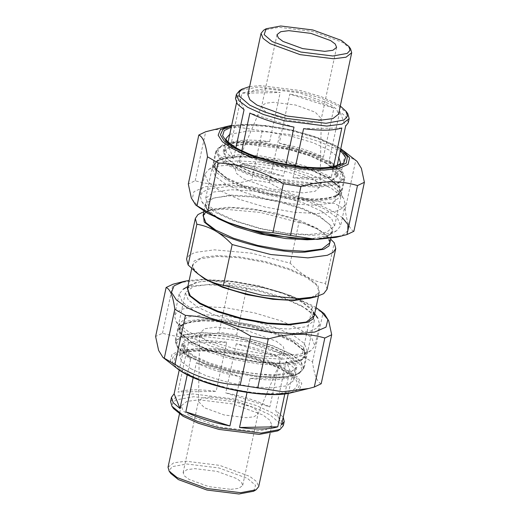 <?xml version="1.0" encoding="UTF-8"?>
<svg xmlns="http://www.w3.org/2000/svg" width="520" height="520" viewBox="0 0 520 520"><rect width="100%" height="100%" fill="white"/><g stroke="black" fill="none" stroke-linecap="round" stroke-linejoin="round"><path stroke-width="0.39" stroke-dasharray="2.6 1.95" d="M204.315 319.995L183.397 323.784L179.361 328.231L180.882 333.827L191.952 342.751L209.475 350.74L233.578 357.962L259.116 362.531L280.319 363.747L292.682 362.661L301.652 359.716L305.162 355.882L304.519 351.15L292.682 340.984L275.158 332.995L251.056 325.774L225.524 321.204L204.315 319.995M203.977 318.877L186.641 321.126L178.653 327.366L180.225 332.897L191.444 341.946L209.209 350.044L233.636 357.363L259.519 361.991L281.008 363.22L293.54 362.122L302.627 359.138L306.332 354.738L303.433 347.568L293.54 340.151L275.776 332.053L251.349 324.74L225.472 320.106L203.977 318.877M281.886 359.125L294.418 358.033L303.505 355.043L307.209 350.643L304.311 343.473L294.418 336.063L276.653 327.964L252.226 320.645L226.35 316.011L204.854 314.782L187.519 317.038L179.536 323.271L181.103 328.803L192.322 337.851L210.087 345.95L234.514 353.269L260.397 357.903L281.886 359.125M202.319 306.43L183.255 308.9L177.19 311.825L174.467 315.764L176.196 321.847L188.539 331.799L208.078 340.71L234.942 348.757L263.413 353.853L287.053 355.206L300.839 353.997L310.837 350.714L314.906 345.872L311.721 337.987L300.839 329.829L281.3 320.925L254.43 312.871L225.959 307.775L202.319 306.43M291.707 333.509L310.772 331.032L316.829 328.114L319.56 324.175L317.831 318.091L305.487 308.132L285.948 299.228L259.084 291.181L230.614 286.084L206.967 284.733L193.186 285.942L183.19 289.224L179.114 294.067L182.306 301.951L193.186 310.108L212.725 319.014L239.59 327.061L268.067 332.163L291.707 333.509M327.041 289.283L325.514 283.491C319.085 282.406 312.949 280.202 307.106 276.881C301.639 273.78 296.003 269.217 290.212 263.172L251.485 253.169L214.448 249.841L195.026 252.428L189.169 255.366L186.596 259.175M290.212 263.172L298.948 222.436L260.221 212.433L223.184 209.099L206.472 210.925L203.911 211.64M298.948 222.436C305.377 223.522 311.512 225.725 317.356 229.047L324.617 233.955L330.661 239.174M325.514 283.491L334.25 242.756M312.767 235.268L326.547 234.058L336.544 230.776L340.62 225.933L337.435 218.049L326.547 209.892L307.008 200.987L280.144 192.94L251.674 187.837L228.033 186.492L208.962 188.968L202.904 191.886L200.181 195.826L201.91 201.91L214.247 211.868L233.786 220.772L260.656 228.819L289.127 233.916L312.767 235.268M232.681 164.794L218.9 166.004L208.904 169.286L204.828 174.129L208.013 182.013L218.9 190.171L238.44 199.076L265.304 207.129L293.774 212.225L317.421 213.571L336.486 211.1L342.543 208.175L345.274 204.237L343.544 198.153L331.201 188.201L311.662 179.29L284.798 171.243L256.328 166.147L232.681 164.794M314.886 205.218L332.215 202.963L340.204 196.729L338.631 191.197L327.411 182.15L309.647 174.05L285.226 166.732L259.344 162.097L237.848 160.875L225.322 161.967L216.229 164.957L212.531 169.358L215.423 176.527L225.322 183.937L243.081 192.036L267.507 199.355L293.391 203.989L314.886 205.218M238.725 156.78L226.2 157.879L217.107 160.862L213.408 165.263L216.3 172.432L226.2 179.849L243.958 187.947L268.385 195.26L294.268 199.894L315.764 201.123L333.093 198.874L341.081 192.634L339.508 187.103L328.289 178.055L310.525 169.956L286.104 162.637L260.221 158.008L238.725 156.78M315.425 200.005L336.343 196.216L340.373 191.769L338.851 186.173L327.782 177.249L310.258 169.26L286.163 162.038L260.624 157.469L239.415 156.254L227.058 157.339L218.088 160.284L214.572 164.119L215.215 168.85L227.052 179.017L244.582 187.005L268.678 194.227L294.216 198.796L315.425 200.005M292.078 375.895L294.756 372.379L293.039 367.042L286.208 361.179L292.078 375.895L288.327 393.367M280.377 357.825C268.431 351.832 253.728 347.152 236.275 343.772L280.377 357.825L269.847 406.946L225.745 392.899C243.197 396.272 257.901 400.953 269.847 406.946M226.675 342.219C209.677 339.996 196.931 340.216 188.435 342.888L226.675 342.219L216.144 391.339L177.905 392.009C186.4 389.337 199.147 389.116 216.144 391.339M184.665 344.682L181.981 348.199L183.697 353.535L190.528 359.398L184.665 344.682L179.238 369.98M196.358 362.752C208.306 368.745 223.008 373.425 240.461 376.799L196.358 362.752L193.193 377.52M250.061 378.359C267.059 380.582 279.806 380.361 288.301 377.689L250.061 378.359L247.046 392.438M281.541 425.016L275.678 410.3L283.225 417.19M236.275 343.772L225.745 392.899M286.208 361.179L275.678 410.3M288.301 377.689L284.83 393.887M240.461 376.799L237.458 390.812M190.528 359.398L187.252 374.686M188.435 342.888L177.905 392.009M194.155 356.987L209.846 364.143L231.419 370.604L273.267 375.778L288.581 373.796L295.633 368.284L293.079 361.953L284.336 355.401L268.645 348.25L247.072 341.79L205.225 336.609L189.911 338.598L182.858 344.103L185.412 350.435L194.155 356.987M170.573 401.414L177.625 395.909L192.94 393.919L234.786 399.094L256.36 405.554L272.051 412.711L280.793 419.263L283.348 425.594M277.635 430.924L280.663 427.622L280.105 423.54L269.913 414.785L254.813 407.901L234.052 401.687L193.785 396.701L175.76 399.971L172.289 403.8L173.596 408.623M190.281 416.188L220.233 427.128L253.87 431.288L266.175 429.696L271.843 425.269L269.789 420.179L262.762 414.915L232.811 403.969L199.173 399.809L186.869 401.407L181.194 405.834L183.255 410.924L190.281 416.188M168.031 467.233L173.706 462.807L186.011 461.207L219.648 465.368L249.6 476.313L256.627 481.579L258.681 486.668M253.611 491.238L255.58 485.362L247.462 478.394L218.914 467.961L186.856 463.996L172.51 466.596L169.741 469.644L170.787 473.479M230.893 489.346L238.986 488.293L242.71 485.381L241.358 482.04L236.743 478.582L217.055 471.387L194.942 468.65L186.856 469.703L183.131 472.609L184.483 475.956L189.098 479.414L208.786 486.61L230.893 489.346M188.461 355.862L177.242 346.814L175.669 341.282L183.658 335.043L200.993 332.793L222.489 334.022L248.365 338.656L272.792 345.976L290.557 354.068L300.45 361.485L303.349 368.654L299.644 373.054L290.557 376.044L278.025 377.137L256.536 375.915L230.653 371.28L206.225 363.961L188.461 355.862M189.222 357.071L206.629 365.007L230.561 372.177L255.931 376.721L276.991 377.923L289.269 376.851L298.181 373.919L301.672 370.11L301.028 365.411L289.269 355.316L271.863 347.38L247.93 340.21L222.56 335.666L201.5 334.464L180.719 338.234L176.716 342.654L178.224 348.205L189.222 357.071M191.009 343.993L208.774 352.092L233.194 359.404L259.077 364.039L280.572 365.268L297.901 363.019L305.89 356.779L304.317 351.247L293.098 342.199L275.34 334.1L250.913 326.788L225.03 322.153L203.535 320.925L191.009 322.023L181.922 325.007L178.217 329.413L181.116 336.576L191.009 343.993M192.296 342.745L180.537 332.651L179.894 327.951L183.385 324.142L192.296 321.217L204.568 320.138L225.635 321.341L250.998 325.884L274.937 333.053L292.344 340.99L303.336 349.856L304.85 355.413L300.839 359.827L280.065 363.597L258.999 362.394L233.636 357.851L209.697 350.682L192.296 342.745M267.995 356.649L236.411 352.742L208.286 342.466L202.033 337.883L199.686 333.379L204.561 328.764L216.639 327.087L248.222 330.993L276.347 341.269L283.257 346.574L284.681 351.598L279.006 355.31L267.995 356.649M210.301 397.013L202.215 398.067L198.432 401.421L204.458 407.784L224.139 414.973L246.253 417.709L253.955 416.774L257.933 414.174L256.718 410.404L252.096 406.946L232.408 399.75L210.301 397.013M279.272 143.202C296.731 146.575 311.428 151.255 323.382 157.248L279.272 143.202L289.803 94.075L333.912 108.127C321.958 102.135 307.262 97.448 289.803 94.075M329.206 160.602L336.037 166.465L337.76 171.802L335.075 175.318L329.206 160.602L339.736 111.481L345.605 126.198M331.298 177.112C322.803 179.784 310.057 180.005 293.065 177.781L331.298 177.112L333.593 166.426M283.465 176.228C266.006 172.848 251.31 168.168 239.356 162.175L283.465 176.228L285.994 164.43M233.532 158.821L226.694 152.958L224.978 147.622L227.662 144.105L233.532 158.821L235.924 147.673M231.439 142.311C239.935 139.64 252.675 139.419 269.672 141.642L231.439 142.311L241.969 93.191L280.202 92.521C263.211 90.298 250.464 90.519 241.969 93.191M341.829 127.992L303.596 128.661M293.995 127.101L249.886 113.055M348.29 122.681L346.574 117.345L339.736 111.481M244.062 109.701L238.192 94.984L235.508 98.501M335.075 175.318L337.214 165.341M323.382 157.248L333.912 108.127M269.672 141.642L280.202 92.521M227.662 144.105L228.124 141.953M236.516 102.81L238.192 94.984M239.356 162.175L241.806 150.767M293.065 177.781L295.588 166.023M235.397 164.6L226.661 158.048L224.1 151.716L231.16 146.204L246.467 144.222L288.314 149.396L309.894 155.857L325.579 163.013L334.321 169.566L336.882 175.897L329.823 181.402L314.516 183.391L272.668 178.211L251.089 171.75L235.397 164.6M347.776 113.698L337.863 105.703L322.179 98.553L300.599 92.092L258.752 86.912L239.655 90.519M249.639 86.573L260.475 85.605L300.749 90.584L321.503 96.805L336.603 103.688L340.288 106.002M247.891 94.731L253.565 90.305L265.87 88.712L299.507 92.872L329.459 103.812L336.486 109.077L338.54 114.166M350.584 48.834L342.622 42.413L312.669 31.466L279.032 27.306L263.686 30.206M229.183 165.932L246.942 174.025L271.369 181.344L297.252 185.978L318.747 187.207L336.076 184.958L344.065 178.718L342.491 173.186L331.272 164.138L313.508 156.039L289.088 148.72L263.204 144.085L241.709 142.863L229.183 143.956L220.09 146.946L216.392 151.346L219.284 158.516L229.183 165.932M230.464 164.684L218.712 154.59L218.069 149.89L221.559 146.081L230.464 143.149L242.743 142.077L263.809 143.28L289.172 147.823L313.111 154.993L330.519 162.929L341.51 171.795L343.018 177.346L339.014 181.766L318.24 185.536L297.173 184.333L271.811 179.79L247.871 172.62L230.464 164.684M226.636 177.801L215.417 168.753L213.844 163.222L221.832 156.982L239.167 154.733L260.656 155.961L286.539 160.595L310.967 167.908L328.731 176.007L338.624 183.424L341.523 190.587L337.818 194.994L328.725 197.977L316.199 199.076L294.704 197.847L268.827 193.213L244.4 185.9L226.636 177.801M227.396 179.01L244.803 186.947L268.736 194.116L294.099 198.66L315.166 199.862L327.444 198.783L336.349 195.858L339.84 192.049L339.203 187.35L327.444 177.255L310.037 169.319L286.104 162.149L260.735 157.606L239.675 156.403L218.894 160.173L214.89 164.587L216.398 170.144L227.396 179.01M251.739 163.352L240.734 164.691L235.053 168.402L236.477 173.427L243.386 178.731L271.512 189.007L303.095 192.914L315.178 191.237L320.047 186.622L317.707 182.117L311.447 177.535L283.322 167.258L251.739 163.352M309.433 122.987L287.326 120.25L267.637 113.055L263.022 109.597L261.807 105.827L265.779 103.227L273.488 102.291L295.594 105.027L315.283 112.216L321.302 118.58L317.525 121.934L309.433 122.987M211.198 130.292L237.198 127.036L279.806 133.601C302.764 134.888 324.519 141.817 345.066 154.381L357.038 161.337M326.3 163.001L310.362 155.734L288.444 149.169L265.213 145.008L245.921 143.904L230.367 145.925L223.197 151.522L225.797 157.957L234.683 164.613L250.62 171.88L272.538 178.444L295.769 182.605L315.062 183.703L330.616 181.681L337.786 176.085L335.185 169.656L326.3 163.001M321.685 211.25L303.745 203.067L279.071 195.676L252.935 190.996L231.218 189.755L213.714 192.03L205.647 198.328L208.572 205.569L218.569 213.057L236.509 221.24L261.177 228.631L287.32 233.311L309.03 234.546L326.541 232.278L334.607 225.972L331.682 218.738L321.685 211.25M332.053 162.897L342.043 170.391L344.968 177.625L336.901 183.931L319.397 186.199L297.687 184.958L271.544 180.278L246.87 172.887L228.93 164.71L218.94 157.222L216.008 149.981L224.081 143.683L241.586 141.407L263.296 142.649L289.439 147.329L314.113 154.72L332.053 162.897M199.661 208.097L192.12 199.258L193.986 191.646L205.27 186.719L222.839 184.931L249.23 186.44L281.002 192.127L310.986 201.11L332.793 211.055L342.387 217.685M347.809 230.737L343.551 234.592L336.057 237.341M353.886 231.283C349.778 229.665 346.885 222.404 345.202 209.508L334.562 203.379C311.597 202.092 289.848 195.162 269.302 182.598L251.764 179.744C231.699 185.718 212.843 186.05 195.189 180.739L188.299 184.015M345.202 209.508L355.706 160.511M345.066 154.381L334.562 203.379M269.302 182.598L279.806 133.601M262.269 130.754L251.764 179.744M195.189 180.739L205.692 131.742M321.197 383.747C317.096 382.129 314.204 374.868 312.514 361.972L301.873 355.849C278.909 354.556 257.159 347.626 236.613 335.062L219.083 332.215C199.011 338.182 180.154 338.513 162.506 333.209L155.61 336.486M285.317 354.166L294.203 360.815L296.803 367.25L289.633 372.847L274.079 374.868L254.787 373.763L231.556 369.603L209.638 363.038L193.7 355.771L184.815 349.115L182.214 342.687L189.384 337.09L204.939 335.069L224.231 336.167L247.462 340.327L269.38 346.892L285.317 354.166M301.431 305.714L311.428 313.203L314.353 320.444L306.286 326.742L288.782 329.017L267.065 327.776L240.929 323.096L216.255 315.705L198.315 307.528L188.318 300.034L185.393 292.799L193.459 286.5L210.971 284.226L232.681 285.467L258.824 290.147L283.491 297.538L301.431 305.714M291.07 354.062L273.13 345.885L248.456 338.494L222.313 333.814L200.603 332.572L183.099 334.848L175.032 341.146L177.957 348.381L187.947 355.875L205.888 364.052L230.561 371.443L256.704 376.123L278.414 377.364L295.919 375.089L303.992 368.791L301.061 361.55L291.07 354.062M315.985 307.613L312.539 305.519L290.732 295.575L260.748 286.598L228.975 280.904L202.586 279.403L189.163 280.423M178.516 282.757L204.516 279.5L247.117 286.065C270.082 287.352 291.831 294.281 312.377 306.852L324.356 313.8M162.506 333.209L173.011 284.213M229.587 283.218L219.083 332.215M236.613 335.062L247.117 286.065M312.377 306.852L301.873 355.849M312.514 361.972L323.017 312.975M314.431 314.867L312.786 310.94L301.594 301.918L283.881 293.839L259.526 286.546L233.714 281.925L212.277 280.703L199.784 281.794L190.723 284.772L187.609 287.677M314.691 313.644L312.786 310.94L314.223 315.829L311.35 308.704L301.522 301.34L283.875 293.3L259.617 286.033L233.903 281.424L212.556 280.209L195.338 282.445L187.401 288.639C188.773 286.137 189.878 284.85 190.723 284.772L187.869 286.455M314.164 297.219L319.319 292.078L316.44 284.96L306.611 277.596L288.971 269.548L264.706 262.281L238.999 257.68L217.646 256.458L200.428 258.694L192.491 264.888L194.766 271.31M318.461 296.075L319.319 292.078C319.677 294.079 316.492 296.147 309.764 298.292L319.391 292.819L317.961 285.435L307.106 276.881L289.341 268.781L264.914 261.463L239.037 256.828L217.542 255.606L203.229 257.056L194.038 261.072L192.517 267.274L198.66 274.469C193.882 270.582 191.828 267.391 192.491 264.888L191.711 268.548M330.155 241.527L323.707 233.246L317.356 229.047L291.258 218.082L258.479 210.294L232.583 207.786L212.608 209.43L207.435 211.192L203.333 214.338M324.617 233.955L323.707 233.246C328.484 237.133 330.544 240.331 329.875 242.833L326.995 235.709L317.168 228.345L299.526 220.305L275.262 213.031L249.555 208.429L228.202 207.214L210.983 209.45L203.053 215.644M314.516 239.395L326.833 236.659L332.332 231.361L329.459 224.244L319.625 216.879L301.983 208.832L277.719 201.565L252.011 196.963L230.659 195.741L213.447 197.977L205.511 204.172L206.635 209.014L211.536 214.194M308.588 239.272L329.017 235.228L332.566 231.348L331.916 226.564L319.95 216.294L302.237 208.221L277.882 200.922L252.07 196.3L230.633 195.078L209.495 198.913L205.413 203.405L206.953 209.06L218.14 218.082L223.925 221.124M231.556 125.951L245.733 124.527L267.183 125.749L293.007 130.37L317.382 137.677L335.107 145.756L340.646 149.338M343.265 150.612L336.713 146.282L318.389 137.93L293.189 130.377L266.487 125.599L244.309 124.332L228.638 126.041M340.392 150.501L333.437 145.782L316.297 137.969L292.721 130.904L267.735 126.431L246.994 125.249L231.303 127.114M337.786 176.085L340.568 163.091L333.398 168.688L317.844 170.709L298.558 169.605L275.327 165.445L253.409 158.88L237.464 151.613L228.586 144.957L225.986 138.528L223.197 151.522M229.762 134.323L248.709 130.91L268.002 132.008L291.226 136.169L313.151 142.734L329.089 150.007L338.851 157.709M184.893 373.016C201.636 384 250.783 395.681 274.267 394.245C301.184 394.791 308.061 382.135 286.767 371.228C270.03 360.243 220.877 348.569 197.399 349.999C170.475 349.453 163.605 362.109 184.893 373.016M176.735 368.16L170.397 360.731L171.964 354.334L181.447 350.188L196.209 348.693L218.387 349.954L245.089 354.738L270.289 362.284L288.613 370.643L297.668 377.117L301.828 383.578L299.656 389.051L291.363 392.73M186.563 372.99C165.965 362.44 172.614 350.194 198.653 350.721C221.37 349.336 268.911 360.633 285.103 371.26C305.695 381.803 299.046 394.05 273.007 393.523C250.296 394.907 202.755 383.617 186.563 372.99M190.911 368.771L206.85 376.038L228.774 382.603L251.999 386.763L271.291 387.862L286.845 385.84L294.014 380.244L291.414 373.815L282.536 367.159L266.591 359.892L244.673 353.327L221.442 349.167L202.156 348.069L186.602 350.084L179.433 355.68L182.033 362.115L190.911 368.771M180.225 332.897L180.882 333.827M302.627 359.138L301.652 359.716M307.209 350.643L306.332 354.738M179.536 323.271L178.653 327.366M176.196 321.847L181.103 328.803M310.837 350.714L303.505 355.043M319.56 324.175L314.906 345.872M179.114 294.067L174.467 315.764M205.692 212.206L212.608 209.43L206.472 210.925M336.544 230.776L329.017 235.228C329.856 235.15 330.961 233.864 332.332 231.361L330.837 238.349M201.91 201.91L206.953 209.06L205.511 204.172L204.016 211.159M204.828 174.129L200.181 195.826M345.274 204.237L340.62 225.933M208.904 169.286L216.229 164.957M338.631 191.197L343.544 198.153M213.408 165.263L212.531 169.358M341.081 192.634L340.204 196.729M217.107 160.862L218.088 160.284M338.851 186.173L339.508 187.103M295.633 368.284L294.756 372.379M182.858 344.103L181.981 348.199M271.843 425.269L270.094 433.426M181.194 405.834L179.446 413.998M177.242 346.814L178.224 348.205M299.644 373.054L298.181 373.919M305.89 356.779L303.349 368.654M178.217 329.413L175.669 341.282M183.385 324.142L181.922 325.007M303.336 349.856L304.317 351.247M242.71 485.381L258.07 413.751M183.131 472.609L198.484 400.978M257.933 414.174L284.681 351.598M198.432 401.421L199.686 333.379M224.1 151.716L224.978 147.622M336.882 175.897L337.76 171.802M342.491 173.186L341.51 171.795M220.09 146.946L221.559 146.081M213.844 163.222L216.392 151.346M341.523 190.587L344.065 178.718M336.349 195.858L337.818 194.994M216.398 170.144L215.417 168.753M336.609 47.392L321.25 119.022M277.024 34.619L261.671 106.249M321.302 118.58L320.047 186.622M261.807 105.827L235.053 168.402M340.762 148.792L336.421 146.081L313.235 135.987L284.173 128.278L255.08 124.481L231.673 125.405M205.647 198.328L216.008 149.981M334.607 225.972L344.968 177.625M296.803 367.25L294.014 380.244C293.534 379.918 295.581 380.529 290.511 375.544C282.575 368.433 260.442 359.606 237.556 355.037C222.3 351.962 208.878 350.636 197.275 351.052C192.017 351.286 187.805 351.871 184.633 352.807C180.57 354.445 178.834 355.401 179.433 355.68L182.214 342.687M314.353 320.444L303.992 368.791M185.393 292.799L175.032 341.146"/><path stroke-width="0.78" d="M232.154 244.55L223.425 285.285C216.6 284.063 210.457 281.86 205.01 278.668L197.75 273.761L188.123 264.966L196.853 224.224C203.287 225.31 209.424 227.519 215.267 230.841C221.091 234.234 226.727 238.803 232.154 244.55L270.881 254.547L307.918 257.881L327.346 255.288L333.203 252.356L335.771 248.547L334.25 242.756L330.661 239.174M203.911 211.64L197.944 214.591L195.332 218.439L186.596 259.175L188.123 264.966M195.332 218.439L196.853 224.224M223.425 285.285L262.151 295.288L299.189 298.617L315.894 296.797L323.687 293.67L327.041 289.283L335.771 248.547M179.998 408.519L173.167 402.656L171.451 397.319L174.129 393.803L179.998 408.519L187.252 374.686M229.931 425.925C212.478 422.552 197.775 417.865 185.828 411.873L229.931 425.925L237.458 390.812M283.225 417.19L284.226 421.499L281.541 425.016L288.327 393.367M239.531 427.479L277.771 426.81C269.276 429.481 256.529 429.702 239.531 427.479L247.046 392.438M284.83 393.887L277.771 426.81M185.828 411.873L193.193 377.52M174.129 393.803L179.238 369.98M284.226 421.499L283.348 425.594L280.079 429.481L260.981 433.089L219.135 427.908L197.561 421.447L181.87 414.297L171.958 406.302L170.573 401.414L171.451 397.319M171.958 406.302L173.596 408.623L183.131 416.312L198.231 423.196L218.992 429.416L259.259 434.395L277.635 430.924L280.079 429.481M270.094 433.426L258.681 486.668L256.055 489.794L240.708 492.694L207.071 488.534L177.119 477.588L169.15 471.166L168.031 467.233L179.446 413.998M169.15 471.166L170.787 473.479L178.38 479.603L206.928 490.035L238.986 494L253.611 491.238L256.055 489.794M295.588 166.023L303.596 128.661C320.593 130.884 333.333 130.663 341.829 127.992L333.593 166.426M241.806 150.767L249.886 113.055C261.839 119.048 276.536 123.728 293.995 127.101L285.994 164.43M337.214 165.341L345.605 126.198L348.29 122.681L349.167 118.586L347.776 113.698L346.138 111.377L347.451 116.201L343.974 120.029L325.956 123.299L285.688 118.313L264.927 112.099L249.828 105.216L239.629 96.46L239.07 92.378L242.099 89.076L249.639 86.573M242.099 89.076L239.655 90.519L236.386 94.406L235.508 98.501L237.231 103.838L244.062 109.701L235.924 147.673M228.124 141.953L236.516 102.81M236.386 94.406L238.947 100.737L247.689 107.289L263.374 114.445L284.954 120.906L326.8 126.081L342.108 124.091L349.167 118.586M340.288 106.002L346.138 111.377M351.702 52.767L338.54 114.166L332.872 118.593L320.561 120.192L286.923 116.031L256.971 105.085L249.945 99.82L247.891 94.731L261.053 33.332L263.114 38.422L270.133 43.686L300.092 54.633L333.723 58.793L346.034 57.194L351.702 52.767L350.584 48.834L348.953 46.52L349.993 50.355L347.23 53.404L332.878 56.004L300.82 52.039L272.279 41.607L264.16 34.639L266.13 28.762L280.755 26L312.812 29.965L341.361 40.398L348.953 46.52M266.13 28.762L263.686 30.206L261.053 33.332M288.841 30.654L310.954 33.391L330.636 40.586L335.257 44.044L336.609 47.392L332.878 50.297L324.792 51.35L302.686 48.614L282.997 41.418L278.375 37.96L277.024 34.619L280.755 31.707L288.841 30.654M343.265 150.612L357.038 161.337L361.381 168.344L364.39 182.286L357.494 185.569C339.846 180.258 320.99 180.589 300.918 186.556L283.387 183.709C262.841 171.145 241.092 164.216 218.127 162.929L207.487 156.799C205.797 143.904 202.904 136.643 198.803 135.024L205.692 131.742L228.638 126.041L220.344 129.72L218.172 135.194L222.333 141.655L231.387 148.129L249.711 156.488L274.911 164.034L301.613 168.818L323.791 170.079L338.553 168.584L348.036 164.437L349.603 158.041L343.265 150.612L340.762 148.792M341.484 236.015L336.057 237.341L317.414 239.369L291.025 237.868L259.252 232.18L229.268 223.197L207.461 213.252L195.644 204.971L207.623 211.919C228.169 224.49 249.919 231.419 272.883 232.707L315.484 239.272L341.484 236.015L346.99 234.559L353.886 231.283L364.39 182.286M342.387 217.685L347.932 224.549L347.809 230.737M198.803 135.024L188.299 184.015L191.308 197.958L195.644 204.971M300.918 186.556L290.413 235.553M272.883 232.707L283.387 183.709M346.99 234.559L357.494 185.569M218.127 162.929L207.623 211.919M196.983 205.797L207.487 156.799M166.114 287.489L155.61 336.486L158.62 350.428L162.962 357.435L174.935 364.39C195.481 376.954 217.237 383.884 240.194 385.171L282.802 391.736L308.802 388.486L314.308 387.029L321.197 383.747L331.702 334.757L324.812 338.032C307.158 332.722 288.301 333.053 268.236 339.027L250.698 336.18C230.152 323.609 208.403 316.68 185.439 315.393L174.798 309.264C173.114 296.368 170.222 289.107 166.114 287.489L173.011 284.213L183.944 281.437L174.07 285.812L171.483 292.331L176.436 300.014L187.207 307.723L209.014 317.661L238.999 326.644L270.771 332.332L297.161 333.84L314.73 332.053L326.014 327.125L327.88 319.514L320.339 310.674L315.985 307.613M189.163 280.423L183.944 281.437M320.339 310.674L324.356 313.8L328.692 320.814L331.702 334.757M314.308 387.029L324.812 338.032M164.294 358.26L174.798 309.264M185.439 315.393L174.935 364.39M240.194 385.171L250.698 336.18M268.236 339.027L257.731 388.018M187.609 287.677L189.156 295.425L199.784 303.706L217.497 311.779L241.858 319.079L267.663 323.7L289.101 324.922L307.671 322.238L312.936 319.065L314.431 314.867M191.711 268.548L187.401 288.639L190.281 295.757L200.109 303.121L217.75 311.168L242.014 318.435L267.722 323.037L289.075 324.259L306.293 322.023L314.223 315.829L318.461 296.075M194.766 271.31L205.198 279.377L222.846 287.417L247.104 294.684L272.818 299.286L294.164 300.508L314.164 297.219M197.75 273.761L205.01 278.668C224.868 290.524 267.852 300.736 294.574 299.949L309.764 298.292L315.894 296.797M203.333 214.338L204.211 222.027L215.267 230.841C232.044 241.852 281.294 253.552 304.831 252.116L323.83 249.281L329.004 245.934L330.155 241.527M204.016 211.159L203.053 215.644L205.927 222.761L215.761 230.126L233.402 238.173L257.667 245.44L283.374 250.042L304.726 251.258L321.939 249.028L329.875 242.833L330.837 238.349M211.536 214.194L218.218 218.66L235.859 226.701L260.124 233.968L285.831 238.576L307.183 239.792L314.516 239.395M223.925 221.124L265.213 234.585L308.588 239.272M340.646 149.338L347.393 156.689L346.281 163.091L337.142 167.264L322.601 168.772L301.158 167.55L275.327 162.929L250.958 155.623L233.233 147.544L224.322 141.135L220.409 134.765L222.931 129.435L231.556 125.951M231.303 127.114L224.192 130.637L222.599 135.714L226.597 141.615L234.897 147.517L252.044 155.331L275.62 162.396L300.599 166.868L321.347 168.051L334.874 166.706L343.766 163.007L345.651 157.261L340.392 150.501M338.851 157.709L340.568 163.091C339.996 163.189 342.115 163.475 335.439 165.945C332.306 166.881 328.127 167.466 322.901 167.713C310.55 168.168 296.25 166.667 280.007 163.215C261.794 159.146 247.195 154.017 236.217 147.843C222.404 138.899 226.941 138.528 225.986 138.528L229.762 134.323M176.735 368.16C197.425 385.392 265.421 399.971 291.363 392.73L275.691 394.44L253.513 393.172L226.811 388.394L201.611 380.848L183.287 372.489L176.735 368.16L162.962 357.435M317.831 318.091L314.691 313.644M183.19 289.224L187.869 286.455M203.053 215.644L205.692 212.206M231.673 125.405L228.638 126.041M291.363 392.73L308.802 388.486"/></g></svg>
